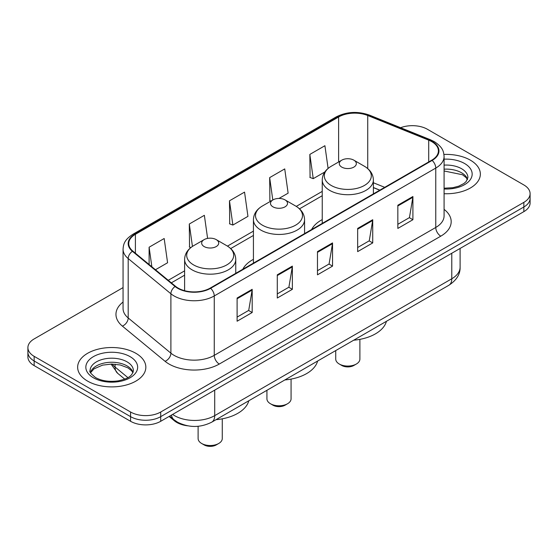 <?xml version="1.0" encoding="UTF-8"?>
<svg xmlns="http://www.w3.org/2000/svg" width="558" height="558" viewBox="0 0 558 558"><rect width="100%" height="100%" fill="white"/><g stroke="black" fill="none" stroke-linecap="round" stroke-linejoin="round"><path stroke-width="0.84" d="M253.43 259.331A37.644 21.734 0 0 0 242.828 269.256M322.238 219.601A37.644 21.734 0 0 0 311.643 229.526M379.747 190.201L373.386 187.634M187.634 425.803A21.309 12.304 180 0 1 174.41 420.802L169.116 416.442M123.06 287.6L34.143 338.936A21.309 12.304 0 0 0 27.9 347.634L27.9 356.918A21.309 12.304 0 0 0 34.143 365.616L130.579 421.29A21.309 12.304 0 0 0 160.718 421.29L523.857 211.635A21.309 12.304 0 0 0 530.1 202.931L530.1 198.292A21.309 12.304 0 0 1 523.857 206.99A21.309 12.304 0 0 0 530.1 198.292L530.1 193.654A21.309 12.304 0 0 0 523.857 184.956L427.421 129.275A21.309 12.304 0 0 0 400.616 127.705M27.9 347.634A21.309 12.304 0 0 0 34.143 356.332L130.579 412.013A21.309 12.304 0 0 0 160.718 412.013L160.718 416.652L523.857 206.99L160.718 416.652A21.309 12.304 0 0 1 130.579 416.652A21.309 12.304 0 0 0 160.718 416.652L160.718 421.29M34.143 356.332L34.143 360.977L130.579 416.652L34.143 360.977A21.309 12.304 0 0 1 27.9 352.272A21.309 12.304 0 0 0 34.143 360.977L34.143 365.616M470.366 160.16A34.094 19.683 0 0 0 443.938 154.44A34.094 19.683 0 0 1 470.366 160.16A34.094 19.683 0 0 1 480.354 174.082A34.094 19.683 0 0 0 470.366 160.16M135.852 353.291A34.094 19.683 0 0 0 98.696 349.022A34.094 19.683 0 0 0 77.646 367.206A34.094 19.683 0 0 0 87.634 381.128A34.094 19.683 0 0 0 124.79 385.397A34.094 19.683 0 0 0 145.84 367.206A34.094 19.683 0 0 0 135.852 353.291A34.094 19.683 0 0 0 98.696 349.022A34.094 19.683 0 0 0 77.646 367.206A34.094 19.683 0 0 0 87.634 381.128A34.094 19.683 0 0 0 124.79 385.397A34.094 19.683 0 0 0 145.84 367.206A34.094 19.683 0 0 0 135.852 353.291M431.739 141.627A22.732 13.12 180 0 1 438.4 150.911A22.732 13.12 180 0 1 431.739 160.188L210.24 288.067A22.732 13.12 180 0 1 175.547 286.317L132.853 251.114A22.732 13.12 180 0 1 128.738 243.588A22.732 13.12 180 0 1 135.399 234.311L338.622 116.978A22.732 13.12 180 0 1 367.729 115.506L428.704 140.156A22.732 13.12 180 0 1 431.739 141.627M432.143 141.397A23.296 13.455 0 0 0 429.032 139.891L368.057 115.241A23.296 13.455 0 0 0 338.218 116.748L134.994 234.074A23.296 13.455 0 0 0 132.386 251.302L175.079 286.505A23.296 13.455 0 0 0 210.638 288.305L432.143 160.418A23.296 13.455 0 0 0 432.143 141.397M237.108 298.021L237.108 321.22L252.181 312.515L252.181 289.316L237.108 298.021M237.108 317.104L248.715 310.401L252.118 290.09A5.685 3.278 -120 0 0 252.181 289.316M248.617 310.457L252.181 312.515M277.291 274.822L277.291 298.021L292.357 289.316L292.357 266.117L277.291 274.822M277.291 293.906L288.898 287.203L292.301 266.891A5.685 3.278 -120 0 0 292.357 266.117M288.793 287.258L292.357 289.316M397.84 205.225L397.84 228.424L412.906 219.719L412.906 196.521L397.84 205.225M397.84 224.309L409.446 217.606L412.843 197.295A5.685 3.278 -120 0 0 412.906 196.521M409.342 217.662L412.906 219.719M357.657 228.424L357.657 251.623L372.723 242.918L372.723 219.719L357.657 228.424M357.657 247.508L369.263 240.805L372.66 220.494A5.685 3.278 -120 0 0 372.723 219.719M369.159 240.861L372.723 242.918M317.474 251.623L317.474 274.822L332.54 266.117L332.54 242.918L317.474 251.623M317.474 270.707L329.081 264.004L332.484 243.693A5.685 3.278 -120 0 0 332.54 242.918M328.976 264.06L332.54 266.117M444.084 193.724A34.094 19.683 0 0 0 480.354 174.082A34.094 19.683 0 0 1 444.084 193.724M160.718 412.013L523.857 202.352A21.309 12.304 0 0 0 530.1 193.654M155.459 269.751L167.581 262.755L164.178 238.51L149.112 247.215L149.112 264.52M278.965 198.446L288.13 193.159L284.726 168.914L269.66 177.618L269.898 200.678M328.097 168.425L324.909 145.715L309.836 154.42L310.081 177.479M207.604 238.406L204.361 215.311L189.295 224.016L189.539 247.075M229.477 200.817L232.874 225.055L247.947 216.358L244.544 192.112L229.477 200.817L229.722 223.877M232.874 225.055L229.477 223.786M270.937 201.061L269.66 200.587M269.66 177.618L272.799 199.987M309.836 154.42L313.24 178.658L324.812 171.976M313.24 178.658L309.836 177.388M190.857 247.564L189.295 246.985M189.295 224.016L192.44 246.427M149.112 247.215L151.86 266.787M335.735 350.57L335.735 359.094A12.074 6.975 0 0 0 339.271 364.018L341.782 365.469A8.523 4.924 0 0 0 353.842 365.469L356.353 364.018A12.074 6.975 0 0 0 359.889 359.094L359.889 339.362M341.782 365.469L339.271 364.018A12.074 6.975 0 0 0 356.353 364.018M341.782 167.121A8.523 4.924 0 0 0 353.842 167.121A8.523 4.924 0 0 0 353.842 160.16L364.423 166.27A23.492 13.559 0 0 1 364.423 185.451A23.492 13.559 0 0 1 331.201 185.451A23.492 13.559 0 0 1 331.201 166.27C325.419 169.702 322.426 174.27 322.238 179.962A25.57 14.766 0 0 0 329.729 190.397A25.57 14.766 0 0 0 357.594 193.598A25.57 14.766 0 0 0 373.386 179.962C373.197 174.27 370.205 169.702 364.423 166.27L353.842 160.16A8.523 4.924 0 0 0 341.782 160.16A8.523 4.924 0 0 0 341.782 167.121M353.667 340.213A39.067 22.557 0 0 0 386.436 321.296M266.926 390.293L266.926 398.817A12.074 6.975 0 0 0 270.463 403.748L272.974 405.199A8.523 4.924 0 0 0 285.026 405.199L287.537 403.748A12.074 6.975 0 0 0 291.074 398.817L291.074 379.091M272.974 405.199L270.463 403.748A12.074 6.975 0 0 0 287.537 403.748M272.974 206.844A8.523 4.924 0 0 0 285.026 206.844A8.523 4.924 0 0 0 285.026 199.89L295.607 206A23.492 13.559 0 0 0 295.607 206A23.492 13.559 0 0 1 295.607 225.174A23.492 13.559 0 0 1 262.393 225.174A23.492 13.559 0 0 1 262.386 206C256.603 209.431 253.618 214 253.43 219.692A25.57 14.766 0 0 0 260.921 230.126A25.57 14.766 0 0 0 288.786 233.328A25.57 14.766 0 0 0 304.57 219.692C304.382 214 301.397 209.431 295.614 206L285.026 199.89A8.523 4.924 0 0 0 272.974 199.89A8.523 4.924 0 0 0 272.974 206.844M284.859 379.942A39.067 22.557 0 0 0 317.628 361.026M198.111 426.291L198.111 438.546A12.074 6.975 0 0 0 201.647 443.477L204.158 444.928A8.523 4.924 0 0 0 216.218 444.928L218.729 443.477A12.074 6.975 0 0 0 222.265 438.546L222.265 418.821M204.158 444.928L201.647 443.477A12.074 6.975 0 0 0 218.729 443.477M204.158 246.573A8.523 4.924 0 0 0 216.218 246.573A8.523 4.924 0 0 0 216.218 239.612L226.799 245.722A23.492 13.559 0 0 1 226.799 264.904A23.492 13.559 0 0 1 193.577 264.904A23.492 13.559 0 0 1 193.577 245.722C187.795 249.161 184.803 253.723 184.614 259.414A25.57 14.766 0 0 0 192.105 269.856A25.57 14.766 0 0 0 219.978 273.057A25.57 14.766 0 0 0 235.762 259.414C235.574 253.723 232.581 249.161 226.799 245.722L216.218 239.612A8.523 4.924 0 0 0 204.158 239.612A8.523 4.924 0 0 0 204.158 246.573M216.051 419.672A39.067 22.557 0 0 0 248.812 400.749M174.41 420.076L174.41 420.802M172.617 414.42A28.416 16.405 0 0 0 174.528 415.64A28.416 16.405 0 0 0 214.711 415.64L451.785 278.763A28.416 16.405 0 0 0 460.106 267.163C460.315 274.215 456.556 280.249 448.841 285.271L211.768 422.141A14.208 8.203 60 0 0 214.711 415.64L214.711 390.119M451.785 253.248L451.785 278.763A14.208 8.203 60 0 1 448.841 285.271M171.466 415.082A14.208 9.5 129.5 0 0 173.943 419.7L169.625 416.142M523.857 211.635L523.857 202.352M130.579 421.29L130.579 412.013M112.2 364.053A28.416 16.405 0 0 0 115.081 367.052L115.081 364.186M124.713 379.112L117.675 373.309A14.208 9.5 129.5 0 1 115.081 367.052L127.88 377.606M444.084 209.362A35.517 20.506 180 0 1 440.785 236.167L219.28 364.046A7.101 4.101 60 0 1 214.258 355.348L435.763 227.462A28.416 16.405 0 0 0 444.084 215.862L444.084 156.477A28.416 16.405 180 0 1 435.763 168.077A7.101 4.101 -120 0 0 432.143 160.418M219.28 364.046A35.517 20.506 180 0 1 169.053 364.046A35.517 20.506 180 0 1 165.07 361.312L122.376 326.109A35.517 20.506 180 0 1 123.06 302.045M174.075 355.348A28.416 16.405 0 0 0 214.258 355.348L214.258 295.956A28.416 16.405 180 0 1 170.894 293.766L128.194 258.563A28.416 16.405 180 0 1 123.06 249.154L123.06 308.546A28.416 16.405 0 0 0 128.194 317.955L170.894 353.158A28.416 16.405 0 0 0 174.075 355.348M444.084 156.477C443.624 151.595 443.171 147.535 434.291 141.627L430.553 139.814A7.101 3.327 112 0 0 429.032 139.891M430.553 139.814L369.577 115.164C357.811 111 346.644 111.6 336.076 116.978A7.101 4.101 60 0 1 338.218 116.748M134.994 234.074A7.101 4.101 -120 0 0 132.853 234.304C124.239 239.954 123.451 244.209 123.06 249.154M132.386 251.302A7.101 4.75 129.5 0 0 128.194 258.563L128.194 317.955A7.101 4.75 -50.5 0 1 122.376 326.109M369.577 115.164A7.101 3.327 112 0 0 368.057 115.241M175.079 286.505A7.101 4.75 129.5 0 0 170.894 293.766L170.894 353.158A7.101 4.75 -50.5 0 1 165.07 361.312M210.638 288.305A7.101 4.101 60 0 1 214.258 295.956L435.763 168.077L435.763 227.462A7.101 4.101 60 0 0 440.785 236.167M135.399 234.311L135.399 253.213M428.704 140.156L428.704 161.939M367.729 115.506L367.729 168.593M384.72 187.335L373.386 182.752M338.622 116.978L338.622 161.987M322.238 191.394L296.27 206.39M253.43 231.124L227.455 246.12M184.614 270.853L168.251 280.297M317.474 252.356L332.484 243.693M357.657 229.157L372.66 220.494M397.84 205.958L412.843 197.295M277.291 275.554L292.301 266.891M237.108 298.753L252.118 290.09M467.548 179.348A21.65 12.499 0 0 0 461.564 172.778A21.65 12.499 0 0 0 444.084 169.179M444.084 188.199L452.873 187.704L458.76 186.156L463.893 183.526L466.132 181.552L467.911 177.556A21.65 12.499 0 0 0 461.564 168.718A21.65 12.499 0 0 0 444.084 165.119M444.084 188.988A25.912 14.961 0 0 0 469.759 180.38A25.912 14.961 0 0 0 464.577 163.501A25.912 14.961 0 0 0 444.084 159.169M133.034 372.479A21.65 12.499 0 0 0 127.05 365.909A21.65 12.499 0 0 0 105.316 362.812A21.65 12.499 0 0 0 90.452 372.479M127.05 361.849A21.65 12.499 0 0 0 103.46 359.143A21.65 12.499 0 0 0 90.089 370.686C88.959 371.356 90.78 373.651 95.551 377.578C101.793 380.988 109.396 382.077 118.359 380.835C126.296 378.903 131.737 377.32 133.397 370.686A21.65 12.499 0 0 0 127.05 361.849M93.423 377.787A25.912 14.961 0 0 0 130.063 377.787A25.912 14.961 0 0 0 130.063 356.632A25.912 14.961 0 0 0 93.423 356.632A25.912 14.961 0 0 0 93.423 377.787M211.768 422.141C200.336 427.881 188.904 427.881 177.472 422.141L173.943 419.7M460.106 267.163L460.106 248.443M117.675 373.309L111.049 364.053M336.076 116.978L132.853 234.304M322.238 195.719L299.506 208.845M253.43 235.448L230.698 248.568M184.614 275.178L171.334 282.843M379.852 190.145L373.386 187.53M467.444 179.585L466.132 177.625L462.449 174.731L444.084 170.978M373.386 193.877L373.386 179.962M322.238 223.409L322.238 179.962M341.782 160.16L331.201 166.27M304.57 233.607L304.57 219.692M253.43 263.139L253.43 219.692M272.974 199.89L262.386 206M235.762 273.336L235.762 259.414M184.614 290.697L184.614 259.414M204.158 239.612L193.577 245.722M132.93 372.716L131.618 370.756L127.935 367.861L120.319 364.988L111.726 364.053L102.56 365.134L94.016 368.852L90.556 372.716"/></g></svg>
